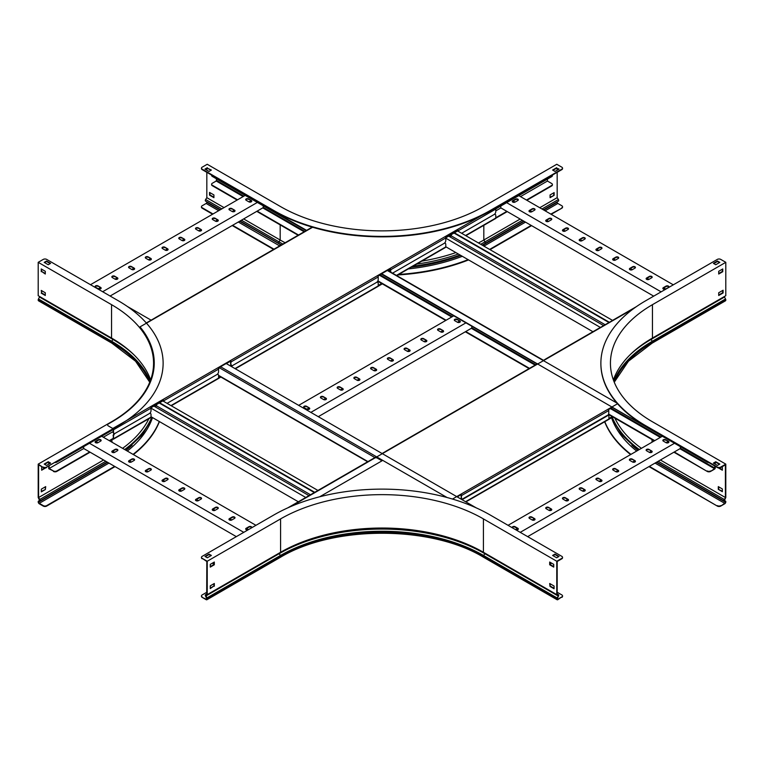 <?xml version="1.0" encoding="UTF-8"?>
<svg xmlns="http://www.w3.org/2000/svg" width="764" height="764" viewBox="0 0 764 764"><rect width="100%" height="100%" fill="white"/><g stroke="black" fill="none" stroke-linecap="round" stroke-linejoin="round"><path stroke-width="1.15" d="M715.257 462.487L715.257 464.168M715.257 466.317L715.257 467.874A1.05 0.611 -60 0 1 714.512 469.163L710.587 471.426A2.387 1.385 180 0 1 707.206 471.426L673.905 452.202M714.846 462.726L714.846 463.939M714.846 466.078L714.512 468.695L710.587 471.426M216.556 178.862L216.222 181.011L212.297 183.274A2.387 1.385 -0 0 0 211.599 184.248A2.387 1.385 -0 0 0 212.297 185.232L212.297 185.7A2.387 1.385 180 0 1 211.599 184.716A2.387 1.385 180 0 1 211.628 184.487M707.206 471.426L674.316 451.973M654.71 440.647L608.593 414.031M529.49 368.353L465.734 331.547M446.128 320.231L377.893 280.827M298.533 235.016L257.153 211.131M237.547 199.805L212.297 185.232M707.206 470.958A2.387 1.385 -0 0 0 710.587 470.958M654.299 440.885L608.44 414.413M529.08 368.592L465.333 331.786M445.727 320.46L377.702 281.19M298.122 235.245L256.752 211.361M237.146 200.044L212.297 185.7M211.609 175.071A2.387 1.385 -0 0 0 212.297 175.94L212.297 176.408A2.387 1.385 180 0 1 211.599 175.433A2.387 1.385 180 0 1 211.628 175.195M708.715 462.535A2.387 1.385 180 0 1 707.206 462.144L381.675 273.722M306.631 230.394L212.297 175.94M707.206 462.144L612.231 407.308M537.178 363.979L381.446 274.066M306.221 230.632L212.297 176.408M680.361 446.644L680.361 448.478L527.666 536.634M520.227 532.346L674.516 443.263M531.849 517.047A1.671 0.965 0 0 0 530.025 516.836A1.671 0.965 0 0 0 528.994 517.734A1.671 0.965 0 0 0 529.481 518.412L532.183 519.978A1.671 0.965 0 0 0 534.007 520.188A1.671 0.965 0 0 0 535.039 519.291A1.671 0.965 0 0 0 534.552 518.613L531.849 517.047L534.552 519.081A1.671 0.965 180 0 1 534.991 519.53M515.824 529.805A1.671 0.965 0 0 0 518.307 528.955A1.671 0.965 0 0 0 517.82 528.268L515.108 526.711A1.671 0.965 0 0 0 513.284 526.501A1.671 0.965 0 0 0 512.252 527.389A1.671 0.965 0 0 0 512.463 527.857M508.06 525.317L662.35 436.244M548.581 507.391A1.671 0.965 0 0 0 546.757 507.181A1.671 0.965 0 0 0 545.725 508.07A1.671 0.965 0 0 0 546.212 508.757L548.915 510.314A1.671 0.965 0 0 0 550.739 510.524A1.671 0.965 0 0 0 551.77 509.636A1.671 0.965 0 0 0 551.283 508.948L548.581 507.391L551.283 509.416A1.671 0.965 180 0 1 551.723 509.865M565.312 497.727A1.671 0.965 0 0 0 563.488 497.517A1.671 0.965 0 0 0 562.457 498.414A1.671 0.965 0 0 0 562.944 499.093L565.646 500.659A1.671 0.965 0 0 0 567.471 500.859A1.671 0.965 0 0 0 568.511 499.971A1.671 0.965 0 0 0 568.015 499.284L565.312 497.727L568.015 499.761A1.671 0.965 180 0 1 568.454 500.21M582.044 488.062A1.671 0.965 0 0 0 580.22 487.852A1.671 0.965 0 0 0 579.188 488.75A1.671 0.965 0 0 0 579.675 489.428L582.388 490.994A1.671 0.965 0 0 0 584.212 491.204A1.671 0.965 0 0 0 585.243 490.307A1.671 0.965 0 0 0 584.746 489.629L582.044 488.062L584.746 490.096A1.671 0.965 180 0 1 585.195 490.545M598.775 478.407A1.671 0.965 0 0 0 596.961 478.197A1.671 0.965 0 0 0 595.92 479.085A1.671 0.965 0 0 0 596.417 479.773L599.119 481.33A1.671 0.965 0 0 0 600.943 481.54A1.671 0.965 0 0 0 601.975 480.651A1.671 0.965 0 0 0 601.488 479.964L598.775 478.407L601.488 480.432A1.671 0.965 180 0 1 601.927 480.881M615.517 468.743A1.671 0.965 0 0 0 613.693 468.533A1.671 0.965 0 0 0 612.661 469.43A1.671 0.965 0 0 0 613.148 470.108L615.851 471.674A1.671 0.965 0 0 0 617.675 471.885A1.671 0.965 0 0 0 618.706 470.987A1.671 0.965 0 0 0 618.219 470.309L615.517 468.743L618.219 470.777A1.671 0.965 180 0 1 618.659 471.226M632.248 459.078A1.671 0.965 0 0 0 630.424 458.877A1.671 0.965 0 0 0 629.393 459.766A1.671 0.965 0 0 0 629.88 460.453L632.582 462.01A1.671 0.965 0 0 0 634.406 462.22A1.671 0.965 0 0 0 635.438 461.322A1.671 0.965 0 0 0 634.951 460.644L632.248 459.078L634.951 461.112A1.671 0.965 180 0 1 635.39 461.561M648.98 449.423A1.671 0.965 0 0 0 647.156 449.213A1.671 0.965 0 0 0 646.124 450.101A1.671 0.965 0 0 0 646.611 450.789L649.324 452.345A1.671 0.965 0 0 0 651.138 452.555A1.671 0.965 0 0 0 652.179 451.667A1.671 0.965 0 0 0 651.682 450.98L648.98 449.423L651.682 451.448A1.671 0.965 180 0 1 652.122 451.896M665.711 439.758A1.671 0.965 0 0 0 663.887 439.548A1.671 0.965 0 0 0 662.856 440.446A1.671 0.965 0 0 0 663.353 441.124L666.055 442.69A1.671 0.965 0 0 0 667.879 442.9A1.671 0.965 0 0 0 668.911 442.003A1.671 0.965 0 0 0 668.424 441.325L665.711 439.758L668.424 441.793A1.671 0.965 180 0 1 668.863 442.241M668.013 441.554L666.055 442.69M651.281 451.218L649.324 452.345M634.55 460.883L632.582 462.01M617.809 470.538L615.851 471.674M601.077 480.203L599.119 481.33M584.345 489.858L582.388 490.994M567.614 499.522L565.646 500.659M550.882 509.187L548.915 510.314M534.141 518.842L532.183 519.978M517.409 528.507L515.499 529.614M529.041 517.963A1.671 0.965 180 0 1 530.216 517.266A1.671 0.965 180 0 1 531.849 517.514M512.31 527.628A1.671 0.965 180 0 1 513.484 526.931A1.671 0.965 180 0 1 515.108 527.179L517.82 528.736A1.671 0.965 180 0 1 518.259 529.185M545.773 508.308A1.671 0.965 180 0 1 546.948 507.611A1.671 0.965 180 0 1 548.581 507.859M562.505 498.644A1.671 0.965 180 0 1 563.679 497.947A1.671 0.965 180 0 1 565.312 498.195M579.236 488.979A1.671 0.965 180 0 1 580.42 488.282A1.671 0.965 180 0 1 582.044 488.53M595.977 479.324A1.671 0.965 180 0 1 597.152 478.627A1.671 0.965 180 0 1 598.775 478.875M612.709 469.659A1.671 0.965 180 0 1 613.884 468.962A1.671 0.965 180 0 1 615.517 469.211M629.441 460.004A1.671 0.965 180 0 1 630.615 459.307A1.671 0.965 180 0 1 632.248 459.556M646.172 450.34A1.671 0.965 180 0 1 647.347 449.643A1.671 0.965 180 0 1 648.98 449.891M662.904 440.675A1.671 0.965 180 0 1 664.088 439.978A1.671 0.965 180 0 1 665.711 440.226M471.789 326.218L471.789 328.052L318.273 416.686M310.843 412.388L465.935 322.847M323.267 396.631A1.671 0.965 0 0 0 321.443 396.421A1.671 0.965 0 0 0 320.412 397.309A1.671 0.965 0 0 0 320.899 397.996L323.602 399.553A1.671 0.965 0 0 0 325.426 399.763A1.671 0.965 0 0 0 326.457 398.875A1.671 0.965 0 0 0 325.97 398.187L323.267 396.631L325.97 398.655A1.671 0.965 180 0 1 326.409 399.104M306.536 406.286A1.671 0.965 0 0 0 304.712 406.076A1.671 0.965 0 0 0 303.68 406.973A1.671 0.965 0 0 0 304.167 407.651L306.87 409.217A1.671 0.965 0 0 0 308.694 409.428A1.671 0.965 0 0 0 309.726 408.53A1.671 0.965 0 0 0 309.239 407.852L306.536 406.286L309.239 408.32A1.671 0.965 180 0 1 309.678 408.769M298.667 405.359L453.768 315.818M339.999 386.966A1.671 0.965 0 0 0 338.175 386.756A1.671 0.965 0 0 0 337.144 387.654A1.671 0.965 0 0 0 337.631 388.332L340.343 389.898A1.671 0.965 0 0 0 342.157 390.098A1.671 0.965 0 0 0 343.198 389.21A1.671 0.965 0 0 0 342.702 388.532L339.999 386.966L342.702 389A1.671 0.965 180 0 1 343.141 389.449M356.731 377.301A1.671 0.965 0 0 0 354.907 377.091A1.671 0.965 0 0 0 353.875 377.989A1.671 0.965 0 0 0 354.372 378.667L357.074 380.233A1.671 0.965 0 0 0 358.899 380.443A1.671 0.965 0 0 0 359.93 379.546A1.671 0.965 0 0 0 359.443 378.868L356.731 377.301L359.443 379.336A1.671 0.965 180 0 1 359.882 379.784M373.472 367.646A1.671 0.965 0 0 0 371.648 367.436A1.671 0.965 0 0 0 370.607 368.324A1.671 0.965 0 0 0 371.103 369.012L373.806 370.569A1.671 0.965 0 0 0 375.63 370.779A1.671 0.965 0 0 0 376.662 369.891A1.671 0.965 0 0 0 376.174 369.203L373.472 367.646L376.174 369.671A1.671 0.965 180 0 1 376.614 370.12M390.203 357.982A1.671 0.965 0 0 0 388.379 357.772A1.671 0.965 0 0 0 387.348 358.669A1.671 0.965 0 0 0 387.835 359.347L390.538 360.914A1.671 0.965 0 0 0 392.362 361.124A1.671 0.965 0 0 0 393.393 360.226A1.671 0.965 0 0 0 392.906 359.548L390.203 357.982L392.906 360.016A1.671 0.965 180 0 1 393.345 360.465M406.935 348.317A1.671 0.965 0 0 0 405.111 348.117A1.671 0.965 0 0 0 404.08 349.005A1.671 0.965 0 0 0 404.567 349.692L407.269 351.249A1.671 0.965 0 0 0 409.093 351.459A1.671 0.965 0 0 0 410.125 350.571A1.671 0.965 0 0 0 409.638 349.883L406.935 348.317L409.638 350.351A1.671 0.965 180 0 1 410.077 350.8M423.667 338.662A1.671 0.965 0 0 0 421.843 338.452A1.671 0.965 0 0 0 420.811 339.34A1.671 0.965 0 0 0 421.298 340.028L424.01 341.584A1.671 0.965 0 0 0 425.834 341.794A1.671 0.965 0 0 0 426.866 340.906A1.671 0.965 0 0 0 426.369 340.219L423.667 338.662L426.369 340.687A1.671 0.965 180 0 1 426.809 341.136M440.398 328.998A1.671 0.965 0 0 0 438.574 328.787A1.671 0.965 0 0 0 437.543 329.685A1.671 0.965 0 0 0 438.039 330.363L440.742 331.929A1.671 0.965 0 0 0 442.566 332.139A1.671 0.965 0 0 0 443.597 331.242A1.671 0.965 0 0 0 443.11 330.564L440.398 328.998L443.11 331.032A1.671 0.965 180 0 1 443.55 331.481M457.139 319.342A1.671 0.965 0 0 0 455.315 319.132A1.671 0.965 0 0 0 454.284 320.021A1.671 0.965 0 0 0 454.771 320.708L457.474 322.265A1.671 0.965 0 0 0 459.298 322.475A1.671 0.965 0 0 0 460.329 321.587A1.671 0.965 0 0 0 459.842 320.899L457.139 319.342L459.842 321.367A1.671 0.965 180 0 1 460.281 321.816M459.431 321.138L457.474 322.265M442.7 330.793L440.742 331.929M425.968 340.457L424.01 341.584M409.237 350.122L407.269 351.249M392.495 359.777L390.538 360.914M375.764 369.442L373.806 370.569M359.032 379.097L357.074 380.233M342.301 388.761L340.343 389.898M325.569 398.426L323.602 399.553M308.828 408.081L306.87 409.217M320.46 397.547A1.671 0.965 180 0 1 321.634 396.85A1.671 0.965 180 0 1 323.267 397.099M303.728 407.202A1.671 0.965 180 0 1 304.903 406.505A1.671 0.965 180 0 1 306.536 406.754M337.191 387.883A1.671 0.965 180 0 1 338.366 387.186A1.671 0.965 180 0 1 339.999 387.434M353.923 378.218A1.671 0.965 180 0 1 355.107 377.521A1.671 0.965 180 0 1 356.731 377.769M370.664 368.563A1.671 0.965 180 0 1 371.839 367.866A1.671 0.965 180 0 1 373.472 368.114M387.396 358.899A1.671 0.965 180 0 1 388.57 358.201A1.671 0.965 180 0 1 390.203 358.45M404.127 349.243A1.671 0.965 180 0 1 405.302 348.546A1.671 0.965 180 0 1 406.935 348.795M420.859 339.579A1.671 0.965 180 0 1 422.043 338.882A1.671 0.965 180 0 1 423.667 339.13M437.6 329.914A1.671 0.965 180 0 1 438.775 329.217A1.671 0.965 180 0 1 440.398 329.465M454.332 320.259A1.671 0.965 180 0 1 455.506 319.562A1.671 0.965 180 0 1 457.139 319.81M550.08 563.631L551.264 562.944M550.08 564.099L551.665 563.183M127.273 306.412L151.119 320.173M226.173 363.502L476.144 507.821M263.208 205.802L263.208 207.636L110.102 296.031M102.662 291.733L257.363 202.422M114.686 276.205A1.671 0.965 0 0 0 112.862 275.995A1.671 0.965 0 0 0 111.83 276.893A1.671 0.965 0 0 0 112.318 277.571L115.03 279.137A1.671 0.965 0 0 0 116.854 279.347A1.671 0.965 0 0 0 117.885 278.449A1.671 0.965 0 0 0 117.389 277.771L114.686 276.205L117.389 278.239A1.671 0.965 180 0 1 117.828 278.688M97.954 285.87A1.671 0.965 0 0 0 96.13 285.66A1.671 0.965 0 0 0 95.099 286.548A1.671 0.965 0 0 0 95.586 287.235L98.289 288.792A1.671 0.965 0 0 0 100.113 289.002A1.671 0.965 0 0 0 101.144 288.114A1.671 0.965 0 0 0 100.657 287.426L97.954 285.87L100.657 287.894A1.671 0.965 180 0 1 101.096 288.343M90.496 284.705L245.187 195.393M131.418 266.541A1.671 0.965 0 0 0 129.593 266.33A1.671 0.965 0 0 0 128.562 267.228A1.671 0.965 0 0 0 129.059 267.906L131.761 269.472A1.671 0.965 0 0 0 133.585 269.682A1.671 0.965 0 0 0 134.617 268.785A1.671 0.965 0 0 0 134.13 268.107L131.418 266.541L134.13 268.575A1.671 0.965 180 0 1 134.569 269.023M148.159 256.885A1.671 0.965 0 0 0 146.335 256.675A1.671 0.965 0 0 0 145.303 257.563A1.671 0.965 0 0 0 145.79 258.251L148.493 259.808A1.671 0.965 0 0 0 150.317 260.018A1.671 0.965 0 0 0 151.348 259.13A1.671 0.965 0 0 0 150.861 258.442L148.159 256.885L150.861 258.91A1.671 0.965 180 0 1 151.301 259.359M164.89 247.221A1.671 0.965 0 0 0 163.066 247.011A1.671 0.965 0 0 0 162.035 247.908A1.671 0.965 0 0 0 162.522 248.587L165.225 250.153A1.671 0.965 0 0 0 167.049 250.363A1.671 0.965 0 0 0 168.08 249.465A1.671 0.965 0 0 0 167.593 248.787L164.89 247.221L167.593 249.255A1.671 0.965 180 0 1 168.032 249.704M181.622 237.566A1.671 0.965 0 0 0 179.798 237.356A1.671 0.965 0 0 0 178.766 238.244A1.671 0.965 0 0 0 179.253 238.931L181.956 240.488A1.671 0.965 0 0 0 183.78 240.698A1.671 0.965 0 0 0 184.821 239.81A1.671 0.965 0 0 0 184.325 239.122L181.622 237.566L184.325 239.59A1.671 0.965 180 0 1 184.764 240.039M198.353 227.901A1.671 0.965 0 0 0 196.529 227.691A1.671 0.965 0 0 0 195.498 228.579A1.671 0.965 0 0 0 195.985 229.267L198.697 230.823A1.671 0.965 0 0 0 200.521 231.034A1.671 0.965 0 0 0 201.553 230.145A1.671 0.965 0 0 0 201.056 229.458L198.353 227.901L201.056 229.926A1.671 0.965 180 0 1 201.505 230.375M215.085 218.237A1.671 0.965 0 0 0 213.271 218.026A1.671 0.965 0 0 0 212.23 218.924A1.671 0.965 0 0 0 212.726 219.602L215.429 221.168A1.671 0.965 0 0 0 217.253 221.379A1.671 0.965 0 0 0 218.284 220.481A1.671 0.965 0 0 0 217.797 219.803L215.085 218.237L217.797 220.271A1.671 0.965 180 0 1 218.237 220.72M231.826 208.582A1.671 0.965 0 0 0 230.002 208.371A1.671 0.965 0 0 0 228.971 209.26A1.671 0.965 0 0 0 229.458 209.947L232.16 211.504A1.671 0.965 0 0 0 233.985 211.714A1.671 0.965 0 0 0 235.016 210.826A1.671 0.965 0 0 0 234.529 210.138L231.826 208.582L234.529 210.606A1.671 0.965 180 0 1 234.968 211.055M248.558 198.917A1.671 0.965 0 0 0 246.734 198.707A1.671 0.965 0 0 0 245.702 199.605A1.671 0.965 0 0 0 246.189 200.283L248.892 201.849A1.671 0.965 0 0 0 250.716 202.049A1.671 0.965 0 0 0 251.748 201.161A1.671 0.965 0 0 0 251.261 200.474L248.558 198.917L251.261 200.951A1.671 0.965 180 0 1 251.7 201.4M250.859 200.712L248.892 201.849M234.118 210.377L232.16 211.504M217.387 220.032L215.429 221.168M200.655 229.697L198.697 230.823M183.923 239.361L181.956 240.488M167.192 249.016L165.225 250.153M150.451 258.681L148.493 259.808M133.719 268.336L131.761 269.472M116.987 278L115.03 279.137M100.256 287.665L98.289 288.792M111.878 277.122A1.671 0.965 180 0 1 113.062 276.425A1.671 0.965 180 0 1 114.686 276.673M95.147 286.786A1.671 0.965 180 0 1 96.321 286.089A1.671 0.965 180 0 1 97.954 286.338M128.619 267.457A1.671 0.965 180 0 1 129.794 266.76A1.671 0.965 180 0 1 131.418 267.008M145.351 257.802A1.671 0.965 180 0 1 146.526 257.105A1.671 0.965 180 0 1 148.159 257.353M162.083 248.138A1.671 0.965 180 0 1 163.257 247.441A1.671 0.965 180 0 1 164.89 247.689M178.814 238.483A1.671 0.965 180 0 1 179.989 237.785A1.671 0.965 180 0 1 181.622 238.034M195.546 228.818A1.671 0.965 180 0 1 196.73 228.121A1.671 0.965 180 0 1 198.353 228.369M212.287 219.153A1.671 0.965 180 0 1 213.462 218.456A1.671 0.965 180 0 1 215.085 218.705M229.019 209.498A1.671 0.965 180 0 1 230.193 208.801A1.671 0.965 180 0 1 231.826 209.049M245.75 199.834A1.671 0.965 180 0 1 246.925 199.137A1.671 0.965 180 0 1 248.558 199.385M547.444 179.101L547.444 181.049L551.704 183.513A2.387 1.385 -0 0 1 552.401 184.487A2.387 1.385 -0 0 1 551.704 185.461L526.453 200.044M506.847 211.361L495.788 217.74M495.788 210.874L500.897 207.923M520.504 196.606L547.444 181.049M552.372 184.716A2.387 1.385 180 0 1 552.401 184.955A2.387 1.385 180 0 1 551.704 185.929L526.854 200.273M507.248 211.599L495.769 218.218M388.666 269.893A2.387 1.385 -0 0 0 390.041 269.501L390.041 269.969A2.387 1.385 180 0 1 387.883 270.351M552.372 175.433A2.387 1.385 180 0 1 552.401 175.663A2.387 1.385 180 0 1 551.704 176.637L495.664 208.524M458.152 230.184L445.651 237.403M551.704 176.169A2.387 1.385 -0 0 0 552.401 175.195A2.387 1.385 -0 0 0 552.391 175.071M551.704 176.637L495.779 208.925M457.875 230.814L445.765 237.805M500.792 206.032L500.792 207.865L653.697 296.146M506.637 202.661L661.127 291.848M534.552 210.186A1.671 0.965 -0 0 0 535.039 209.498A1.671 0.965 -0 0 0 534.007 208.61A1.671 0.965 -0 0 0 532.183 208.82L529.481 210.377A1.671 0.965 -0 0 0 528.994 211.065A1.671 0.965 -0 0 0 530.025 211.953A1.671 0.965 -0 0 0 531.849 211.743L534.552 210.186M517.82 200.521A1.671 0.965 -0 0 0 518.307 199.834A1.671 0.965 -0 0 0 517.276 198.946A1.671 0.965 -0 0 0 515.452 199.156L512.749 200.712A1.671 0.965 -0 0 0 512.252 201.4A1.671 0.965 -0 0 0 513.284 202.288A1.671 0.965 -0 0 0 515.108 202.078L517.82 200.521M518.813 195.632L673.304 284.829M551.283 219.841A1.671 0.965 -0 0 0 551.77 219.163A1.671 0.965 -0 0 0 550.739 218.265A1.671 0.965 -0 0 0 548.915 218.475L546.212 220.042A1.671 0.965 -0 0 0 545.725 220.72A1.671 0.965 -0 0 0 546.757 221.617A1.671 0.965 -0 0 0 548.581 221.407L551.283 219.841M568.015 229.506A1.671 0.965 -0 0 0 568.511 228.818A1.671 0.965 -0 0 0 567.471 227.93A1.671 0.965 -0 0 0 565.646 228.14L562.944 229.697A1.671 0.965 -0 0 0 562.457 230.384A1.671 0.965 -0 0 0 563.488 231.272A1.671 0.965 -0 0 0 565.312 231.062L568.015 229.506M584.746 239.161A1.671 0.965 -0 0 0 585.243 238.483A1.671 0.965 -0 0 0 584.212 237.594A1.671 0.965 -0 0 0 582.388 237.795L579.675 239.361A1.671 0.965 -0 0 0 579.188 240.039A1.671 0.965 -0 0 0 580.22 240.937A1.671 0.965 -0 0 0 582.044 240.727L584.746 239.161M601.488 248.825A1.671 0.965 -0 0 0 601.975 248.147A1.671 0.965 -0 0 0 600.943 247.249A1.671 0.965 -0 0 0 599.119 247.46L596.417 249.026A1.671 0.965 -0 0 0 595.92 249.704A1.671 0.965 -0 0 0 596.961 250.602A1.671 0.965 -0 0 0 598.775 250.391L601.488 248.825M618.219 258.49A1.671 0.965 -0 0 0 618.706 257.802A1.671 0.965 -0 0 0 617.675 256.914A1.671 0.965 -0 0 0 615.851 257.124L613.148 258.681A1.671 0.965 -0 0 0 612.661 259.368A1.671 0.965 -0 0 0 613.693 260.257A1.671 0.965 -0 0 0 615.517 260.046L618.219 258.49M634.951 268.145A1.671 0.965 -0 0 0 635.438 267.467A1.671 0.965 -0 0 0 634.406 266.569A1.671 0.965 -0 0 0 632.582 266.779L629.88 268.345A1.671 0.965 -0 0 0 629.393 269.023A1.671 0.965 -0 0 0 630.424 269.921A1.671 0.965 -0 0 0 632.248 269.711L634.951 268.145M651.682 277.809A1.671 0.965 -0 0 0 652.179 277.122A1.671 0.965 -0 0 0 651.138 276.234A1.671 0.965 -0 0 0 649.324 276.444L646.611 278A1.671 0.965 -0 0 0 646.124 278.688A1.671 0.965 -0 0 0 647.156 279.576A1.671 0.965 -0 0 0 648.98 279.376L651.682 277.809M668.424 287.474A1.671 0.965 -0 0 0 668.911 286.786A1.671 0.965 -0 0 0 667.879 285.898A1.671 0.965 -0 0 0 666.055 286.108L663.353 287.665A1.671 0.965 -0 0 0 662.856 288.353A1.671 0.965 -0 0 0 663.887 289.241A1.671 0.965 -0 0 0 665.711 289.031L668.424 287.474M665.711 289.031L663.754 287.904M648.98 279.376L647.022 278.239M632.248 269.711L630.29 268.575M615.517 260.046L613.549 258.92M598.775 250.391L596.818 249.255M582.044 240.727L580.086 239.59M565.312 231.062L563.354 229.935M548.581 221.407L546.623 220.271M531.849 211.743L529.882 210.616M515.108 202.078L513.15 200.951M529.041 211.294A1.671 0.965 180 0 1 529.481 210.845L532.183 209.288A1.671 0.965 180 0 1 533.816 209.04A1.671 0.965 180 0 1 534.991 209.737M512.31 201.629A1.671 0.965 180 0 1 512.749 201.18L515.452 199.624A1.671 0.965 180 0 1 517.075 199.375A1.671 0.965 180 0 1 518.259 200.072M545.773 220.958A1.671 0.965 180 0 1 546.212 220.51L548.915 218.943A1.671 0.965 180 0 1 550.548 218.695A1.671 0.965 180 0 1 551.723 219.392M562.505 230.613A1.671 0.965 180 0 1 562.944 230.165L565.646 228.608A1.671 0.965 180 0 1 567.28 228.36A1.671 0.965 180 0 1 568.454 229.057M579.236 240.278A1.671 0.965 180 0 1 579.675 239.829L582.388 238.263A1.671 0.965 180 0 1 584.011 238.024A1.671 0.965 180 0 1 585.195 238.712M595.977 249.943A1.671 0.965 180 0 1 596.417 249.494L599.119 247.928A1.671 0.965 180 0 1 600.752 247.679A1.671 0.965 180 0 1 601.927 248.376M612.709 259.598A1.671 0.965 180 0 1 613.148 259.149L615.851 257.592A1.671 0.965 180 0 1 617.484 257.344A1.671 0.965 180 0 1 618.659 258.041M629.441 269.262A1.671 0.965 180 0 1 629.88 268.813L632.582 267.247A1.671 0.965 180 0 1 634.216 266.999A1.671 0.965 180 0 1 635.39 267.696M646.172 278.927A1.671 0.965 180 0 1 646.611 278.478L649.324 276.912A1.671 0.965 180 0 1 650.947 276.663A1.671 0.965 180 0 1 652.122 277.361M662.904 288.582A1.671 0.965 180 0 1 663.353 288.133L666.055 286.576A1.671 0.965 180 0 1 667.679 286.328A1.671 0.965 180 0 1 668.863 287.025M449.843 236.811L451.371 235.933L451.371 234.567M454.007 233.049L608.984 322.523M454.408 232.81L609.385 322.284M457.626 230.957L612.604 320.431M445.775 246.753L592.94 331.719M445.775 238.167L600.38 327.431M448.669 236.124L603.646 325.607M605.164 324.729L451.371 235.933M287.856 507.821L373.959 458.123A2.387 1.385 0 0 1 377.34 458.123L382 460.816L319.705 496.772M213.92 563.631L212.736 562.944M213.92 564.099L212.335 563.183M83.639 446.644L83.639 448.478L236.334 536.634M95.987 441.554L97.945 442.69L100.647 441.124A1.671 0.965 0 0 0 101.144 440.446A1.671 0.965 0 0 0 100.113 439.548A1.671 0.965 0 0 0 98.289 439.758L95.576 441.325A1.671 0.965 0 0 0 95.089 442.003A1.671 0.965 0 0 0 96.121 442.9A1.671 0.965 0 0 0 97.945 442.69M112.719 451.218L114.676 452.345L117.389 450.789A1.671 0.965 0 0 0 117.876 450.101A1.671 0.965 0 0 0 116.844 449.213A1.671 0.965 0 0 0 115.02 449.423L112.318 450.98A1.671 0.965 0 0 0 111.821 451.667A1.671 0.965 0 0 0 112.862 452.555A1.671 0.965 0 0 0 114.676 452.345M129.45 460.883L131.418 462.01L134.12 460.453A1.671 0.965 0 0 0 134.607 459.766A1.671 0.965 0 0 0 133.576 458.877A1.671 0.965 0 0 0 131.752 459.078L129.049 460.644A1.671 0.965 0 0 0 128.562 461.322A1.671 0.965 0 0 0 129.593 462.22A1.671 0.965 0 0 0 131.418 462.01M146.191 470.538L148.149 471.674L150.852 470.108A1.671 0.965 0 0 0 151.339 469.43A1.671 0.965 0 0 0 150.307 468.533A1.671 0.965 0 0 0 148.483 468.743L145.781 470.309A1.671 0.965 0 0 0 145.294 470.987A1.671 0.965 0 0 0 146.325 471.885A1.671 0.965 0 0 0 148.149 471.674M162.923 480.203L164.881 481.33L167.583 479.773A1.671 0.965 0 0 0 168.08 479.085A1.671 0.965 0 0 0 167.039 478.197A1.671 0.965 0 0 0 165.225 478.407L162.512 479.964A1.671 0.965 0 0 0 162.025 480.651A1.671 0.965 0 0 0 163.057 481.54A1.671 0.965 0 0 0 164.881 481.33M179.655 489.858L181.612 490.994L184.325 489.428A1.671 0.965 0 0 0 184.812 488.75A1.671 0.965 0 0 0 183.78 487.852A1.671 0.965 0 0 0 181.956 488.062L179.253 489.629A1.671 0.965 0 0 0 178.757 490.307A1.671 0.965 0 0 0 179.788 491.204A1.671 0.965 0 0 0 181.612 490.994M196.386 499.522L198.353 500.659L201.056 499.093A1.671 0.965 0 0 0 201.543 498.414A1.671 0.965 0 0 0 200.512 497.517A1.671 0.965 0 0 0 198.688 497.727L195.985 499.284A1.671 0.965 0 0 0 195.488 499.971A1.671 0.965 0 0 0 196.529 500.859A1.671 0.965 0 0 0 198.353 500.659M213.118 509.187L215.085 510.314L217.788 508.757A1.671 0.965 0 0 0 218.275 508.07A1.671 0.965 0 0 0 217.243 507.181A1.671 0.965 0 0 0 215.419 507.391L212.717 508.948A1.671 0.965 0 0 0 212.23 509.636A1.671 0.965 0 0 0 213.261 510.524A1.671 0.965 0 0 0 215.085 510.314M229.859 518.842L231.817 519.978L234.519 518.412A1.671 0.965 0 0 0 235.006 517.734A1.671 0.965 0 0 0 233.975 516.836A1.671 0.965 0 0 0 232.151 517.047L229.448 518.613A1.671 0.965 0 0 0 228.961 519.291A1.671 0.965 0 0 0 229.993 520.188A1.671 0.965 0 0 0 231.817 519.978M246.591 528.507L248.501 529.614M255.94 525.317L101.65 436.244M251.537 527.857A1.671 0.965 0 0 0 251.748 527.389A1.671 0.965 0 0 0 250.716 526.501A1.671 0.965 0 0 0 248.892 526.711L246.18 528.268A1.671 0.965 0 0 0 245.693 528.955A1.671 0.965 0 0 0 248.176 529.805M243.773 532.346L89.483 443.263M229.009 519.53A1.671 0.965 180 0 1 229.448 519.081L232.151 517.514A1.671 0.965 180 0 1 233.784 517.266A1.671 0.965 180 0 1 234.959 517.963M245.741 529.185A1.671 0.965 180 0 1 246.18 528.736L248.892 527.179A1.671 0.965 180 0 1 250.516 526.931A1.671 0.965 180 0 1 251.69 527.628M212.277 509.865A1.671 0.965 180 0 1 212.717 509.416L215.419 507.859A1.671 0.965 180 0 1 217.052 507.611A1.671 0.965 180 0 1 218.227 508.308M195.546 500.21A1.671 0.965 180 0 1 195.985 499.761L198.688 498.195A1.671 0.965 180 0 1 200.321 497.947A1.671 0.965 180 0 1 201.495 498.644M178.805 490.545A1.671 0.965 180 0 1 179.253 490.096L181.956 488.53A1.671 0.965 180 0 1 183.58 488.282A1.671 0.965 180 0 1 184.764 488.979M162.073 480.881A1.671 0.965 180 0 1 162.512 480.432L165.225 478.875A1.671 0.965 180 0 1 166.848 478.627A1.671 0.965 180 0 1 168.023 479.324M145.341 471.226A1.671 0.965 180 0 1 145.781 470.777L148.483 469.211A1.671 0.965 180 0 1 150.116 468.962A1.671 0.965 180 0 1 151.291 469.659M128.61 461.561A1.671 0.965 180 0 1 129.049 461.112L131.752 459.556A1.671 0.965 180 0 1 133.385 459.307A1.671 0.965 180 0 1 134.559 460.004M111.878 451.896A1.671 0.965 180 0 1 112.318 451.448L115.02 449.891A1.671 0.965 180 0 1 116.653 449.643A1.671 0.965 180 0 1 117.828 450.34M95.137 442.241A1.671 0.965 180 0 1 95.576 441.793L98.289 440.226A1.671 0.965 180 0 1 99.912 439.978A1.671 0.965 180 0 1 101.096 440.675M48.743 466.317L48.743 468.733L53.413 470.958A2.387 1.385 -0 0 0 56.794 470.958L56.794 471.426A2.387 1.385 180 0 1 53.413 471.426M53.413 470.958L49.154 468.504L83.734 448.535M49.154 466.078L49.154 468.504M48.743 462.487L48.743 464.168M49.154 462.726L49.154 463.939M113.11 438.44L109.29 440.647M89.684 451.973L56.794 470.958M218.58 377.54A2.387 1.385 -0 0 0 219.153 376.652A2.387 1.385 -0 0 0 218.58 375.764M103.341 437.218L113.11 431.574M113.454 438.717L109.701 440.885M90.095 452.202L56.794 471.426M219.115 376.891A2.387 1.385 180 0 1 219.153 377.12A2.387 1.385 180 0 1 218.58 378.008M163.315 400.174L150.804 407.393M150.623 379.918A143.422 82.808 0 0 0 111.554 338.06L38.2 295.706L38.2 262.319L43.271 259.397A2.387 1.385 0 0 1 46.652 259.397L118.315 300.768A152.981 88.328 180 0 1 163.124 363.225A152.981 88.328 180 0 1 118.315 425.682L46.652 467.062L113.301 429.043L56.794 462.144A2.387 1.385 180 0 1 55.285 462.535M218.447 368.343A2.387 1.385 -0 0 0 219.125 367.579M163.124 400.747L150.966 407.766M113.11 429.626L56.794 462.144M219.144 367.771A2.387 1.385 180 0 1 219.153 367.828A2.387 1.385 180 0 1 218.533 368.764M155.063 406.773L156.582 405.894L310.499 494.757M156.582 404.528L156.582 405.894M308.981 495.635L153.879 406.085M305.772 497.488L151.024 408.148M298.332 501.776L151.024 416.733M317.939 490.459L162.837 400.909M314.73 492.312L159.628 402.771M314.319 492.551L159.227 403M543.194 360.503L545.821 358.984A1.05 0.611 -120 0 0 545.63 359.032L600.685 327.25A1.05 0.611 60 0 1 600.876 327.202L613.377 319.982A1.05 0.611 -120 0 0 613.053 320.164M537.589 363.74L533.31 366.204A1.05 0.611 60 0 0 533.129 366.262L386.001 451.199A1.05 0.611 -120 0 0 385.868 451.333M382.086 453.52L386.192 451.152A1.05 0.611 -120 0 0 386.001 451.199M376.471 456.757L374.551 457.865M457.13 496.848L461.236 494.48L457.302 496.953M461.953 498.959A2.387 1.385 -60 0 1 461.733 498.873A2.387 1.385 -60 0 1 461.236 497.775L461.647 495.473A1.05 0.611 -120 0 0 461.236 494.48M612.632 407.069L608.364 409.533A1.05 0.611 60 0 1 608.765 410.535L608.765 413.076A2.387 1.385 120 0 1 607.074 415.998L463.337 498.987A2.387 1.385 120 0 1 462.144 499.102L461.733 498.873M608.469 409.676L612.403 407.403M461.236 497.775L461.055 494.786M461.647 498.013A2.387 1.385 120 0 0 462.144 499.102A2.387 1.385 -60 0 0 461.828 499.56M612.881 416.972L608.841 419.302M462.239 499.799A2.387 1.385 120 0 1 463.49 498.434L607.227 415.444A2.387 1.385 120 0 1 608.421 415.329A2.387 1.385 120 0 1 608.918 416.418L608.918 418.958A1.05 0.611 60 0 1 608.516 419.484M612.738 416.418L608.918 418.624M465.839 235.704L495.569 218.533A1.05 0.611 60 0 0 495.788 218.055L495.788 215.515A2.387 1.385 120 0 0 495.292 214.426A2.387 1.385 120 0 0 494.098 214.541L461.647 233.278L494.098 214.541A2.387 1.385 120 0 0 495.788 211.618L495.788 209.078A1.05 0.611 60 0 0 495.33 208.018M481.291 215.725L112.776 428.489L108.316 425.911A2.387 1.385 -0 0 1 107.609 424.937A2.387 1.385 -0 0 1 108.316 423.963L111.983 421.843A144.281 83.305 -0 0 0 154.242 362.938A144.281 83.305 -0 0 0 140.022 326.877L312.6 227.252M113.11 429.549L113.521 432.319L113.521 429.779A1.05 0.611 -120 0 0 113.053 428.719M163.534 401.31L163.534 400.899A1.05 0.611 -120 0 0 163.124 399.906L150.623 407.126A1.05 0.611 60 0 1 151.024 408.129L151.024 410.66A2.387 1.385 120 0 1 149.333 413.591L115.211 433.293L149.333 413.591A2.387 1.385 120 0 1 150.527 413.467A2.387 1.385 120 0 1 151.024 414.565L151.024 417.106A1.05 0.611 60 0 1 150.623 417.631M231.406 365.383A2.387 1.385 -60 0 1 231.186 365.297A2.387 1.385 -60 0 1 230.69 364.199L231.091 361.897A1.05 0.611 -120 0 0 230.69 360.894L218.179 368.124A1.05 0.611 60 0 1 218.58 369.117L218.58 371.657A2.387 1.385 120 0 1 216.9 374.58L167.068 403.354L216.9 374.58A2.387 1.385 120 0 1 218.093 374.465A2.387 1.385 120 0 1 218.58 375.563L218.58 378.094A1.05 0.611 60 0 1 218.179 378.629M390.719 272.118L390.719 269.74A1.05 0.611 -120 0 0 390.318 268.737L377.808 275.957A1.05 0.611 60 0 1 378.218 276.96L378.218 279.5A2.387 1.385 120 0 1 376.528 282.422L232.781 365.412L376.528 282.422A2.387 1.385 120 0 1 377.722 282.308A2.387 1.385 120 0 1 378.218 283.396L378.218 285.937A1.05 0.611 60 0 1 377.808 286.471M458.285 231.339L458.285 230.728A1.05 0.611 -120 0 0 457.875 229.735L445.364 236.955A1.05 0.611 60 0 1 445.775 237.957L445.775 240.488A2.387 1.385 120 0 1 444.085 243.42L392.553 273.168L444.085 243.42A2.387 1.385 120 0 1 445.278 243.296A2.387 1.385 120 0 1 445.775 244.394L445.775 246.934A1.05 0.611 60 0 1 445.364 247.46M218.991 367.856L220.739 366.844M226.345 363.607L230.499 361.21L230.69 364.199M377.913 276.1L381.857 273.827M387.463 270.59L390.299 269.358M445.479 237.098L457.856 230.356M231.091 364.438A2.387 1.385 120 0 0 231.587 365.526A2.387 1.385 120 0 0 232.781 365.412A2.387 1.385 120 0 0 231.607 366.644M390.318 271.879L390.318 269.501M113.521 432.319A2.387 1.385 120 0 0 114.017 433.408A2.387 1.385 120 0 0 115.211 433.293A2.387 1.385 120 0 0 113.521 436.215L113.521 438.756A1.05 0.611 -120 0 1 113.301 439.243L150.804 417.583M457.875 231.1L457.875 230.499M113.826 433.264A2.387 1.385 -60 0 1 113.607 433.178A2.387 1.385 -60 0 1 113.11 432.08M312.18 227.128L302.764 232.628A1.05 0.611 60 0 0 302.573 232.676L155.455 317.623A1.05 0.611 -120 0 0 155.312 317.757M146.306 322.962L155.636 317.566A1.05 0.611 -120 0 0 155.455 317.623M113.521 436.215L113.11 438.526M112.709 439.147L112.776 439.185A1.05 0.611 -120 0 0 113.301 439.243M446.186 246.992L445.689 247.278M382.325 283.864L378.132 286.28M220.901 377.053L218.504 378.438M151.606 417.068L150.947 417.45M382.181 283.31L378.218 285.602M220.357 376.738L218.58 377.76M231.196 366.405A2.387 1.385 -60 0 1 231.807 365.622M113.11 435.986A2.387 1.385 -60 0 1 114.237 433.503M720.729 467.062L720.729 467.53A2.387 1.385 180 0 1 717.348 467.53L717.348 467.062A2.387 1.385 -0 0 0 720.729 467.062L725.8 464.13L725.8 497.517L724.425 500.468L725.533 501.108A1.289 0.745 -60 0 1 725.8 501.7L725.8 501.919A1.528 0.879 -60 0 1 724.721 503.791L720.729 506.093A2.387 1.385 180 0 1 717.348 506.093L648.961 466.613M717.348 506.093L649.362 466.374M725.533 497.927L724.196 499.379A1.289 0.745 120 0 0 724.138 500.964L725.399 502.149A0.955 0.554 -60 0 1 724.721 503.323L720.729 506.093M720.729 467.53L725.399 464.837L725.399 497.526L660.402 460.004M717.348 467.53L645.685 426.15A152.981 88.328 180 0 1 600.876 363.693A152.981 88.328 180 0 1 600.876 363.463M717.348 467.062L645.685 425.682A152.981 88.328 180 0 1 600.876 363.225A152.981 88.328 180 0 1 645.685 300.768L717.348 259.397A2.387 1.385 -0 0 1 720.729 259.397L725.8 262.319L652.446 304.674A143.422 82.808 -0 0 0 610.436 363.225A143.422 82.808 -0 0 0 652.446 421.776L725.8 464.13M652.446 304.674L652.446 338.06L725.8 295.706L725.8 262.319M724.282 296.585L725.533 298.991A1.289 0.745 60 0 1 725.8 299.889L725.8 300.109A1.528 0.879 60 0 1 725.485 300.806L652.122 343.16L628.428 361.238L614.256 382.22M630.596 454.57A152.981 88.328 180 0 1 604.658 421.776M630.94 454.37A152.981 88.328 180 0 1 604.801 421.69M722.687 290.463L722.687 292.727L718.704 295.028M722.352 269.195L722.352 271.459L718.704 273.56M641.416 448.325A143.995 83.133 180 0 1 614.867 418.118M717.348 505.625A2.387 1.385 -0 0 0 720.729 505.625M725.533 501.108L725.246 501.604L656.801 462.086M722.352 491.691L722.352 488.96L718.294 486.611L718.294 489.342L722.352 491.691M718.313 467.864L722.352 470.223L722.352 467.482L721.579 467.033M713.796 463.328L715.763 462.201L719.411 464.302M713.796 263.59L717.453 261.479L719.411 262.615M723.097 290.234L718.704 292.765L718.704 295.496L723.097 292.965L723.097 290.234M718.704 271.296L718.704 274.028L722.754 271.688L722.754 268.957L718.704 271.296M719.812 262.377L717.453 261.011L713.395 263.351L715.763 264.726L719.812 262.377M719.812 464.073L715.763 461.733L713.395 463.099L717.453 465.438L719.812 464.073M652.446 338.06A143.422 82.808 -0 0 0 613.377 379.918M722.352 491.223L718.294 489.342M718.704 486.849L718.704 489.113M719.191 467.931L722.352 469.755M39.718 296.585L38.467 298.991A1.289 0.745 120 0 0 38.2 299.889L38.2 300.109A1.528 0.879 120 0 0 38.515 300.806L111.878 343.16A1.528 0.879 120 0 1 111.554 342.463A143.422 82.808 180 0 1 149.782 382.115M46.652 467.53A2.387 1.385 180 0 1 43.271 467.53L38.601 464.837L38.601 497.526L103.598 460.004M43.271 467.53L38.2 464.13L111.554 421.776A143.422 82.808 0 0 0 153.564 363.225A143.422 82.808 0 0 0 111.554 304.674L111.554 338.06M115.039 466.613L46.652 506.093A2.387 1.385 180 0 1 43.271 506.093L39.279 503.791A1.528 0.879 -120 0 1 38.2 501.919L38.2 501.7A1.289 0.745 -120 0 1 38.467 501.108L39.575 500.468L38.2 497.517L38.2 464.13M38.725 497.717L39.804 499.379A1.289 0.745 60 0 1 39.862 500.964L38.601 502.149A0.955 0.554 -120 0 0 39.279 503.323L43.271 505.625A2.387 1.385 0 0 0 46.652 505.625L46.652 506.093M114.638 466.374L46.652 505.625M159.418 421.585A152.981 88.328 180 0 1 133.404 454.57M159.275 421.489A152.981 88.328 180 0 1 133.06 454.37M39.575 500.468L39.862 500.964L107.199 462.086L38.754 501.604L38.467 501.108M41.313 489.151L41.313 491.882L45.362 489.543L45.706 486.611L41.313 489.151M45.296 486.849L45.362 489.543L41.313 491.414M42.421 467.033L41.648 467.482L41.648 470.223L45.706 467.874M148.856 418.71A143.995 83.133 180 0 1 122.584 448.325M45.296 295.028L41.648 292.927L41.648 290.664M45.296 273.56L41.648 271.459L41.648 269.195M44.589 262.615L46.547 261.479L50.204 263.59M44.589 464.302L48.237 462.201L50.204 463.328M44.809 467.931L41.648 469.755M44.188 464.073L46.547 465.438L50.605 463.099L48.237 461.733L44.188 464.073M43.271 467.062A2.387 1.385 0 0 0 46.652 467.062M38.2 262.319L111.554 304.674M44.188 262.377L48.237 264.726L50.605 263.351L46.547 261.011L44.188 262.377M41.246 293.156L45.296 295.496L45.296 292.765L41.246 290.425L41.648 292.927M41.246 271.688L41.246 268.957L45.296 271.296L45.296 274.028L41.648 271.459M562.514 557.577A2.387 1.385 180 0 1 562.543 557.816A2.387 1.385 180 0 1 561.846 558.79L561.846 558.322A2.387 1.385 -0 0 0 562.543 557.348A2.387 1.385 -0 0 0 561.846 556.364L490.173 514.993A152.981 88.328 180 0 0 273.827 514.993L202.154 556.364A2.387 1.385 -0 0 0 201.457 557.348A2.387 1.385 -0 0 0 202.154 558.322L207.225 561.244L207.225 594.631L205.85 595.175L206.958 597.916A1.289 0.745 60 0 1 207.225 598.814L207.225 599.033A1.528 0.879 60 0 1 206.91 599.73A1.528 0.879 60 0 1 206.146 599.654L202.154 597.352A2.387 1.385 180 0 1 201.457 596.378L201.457 595.91A2.387 1.385 -0 0 1 202.154 594.936L206.824 592.243M206.958 594.736L206.7 594.23L205.621 594.65A1.289 0.745 -120 0 0 205.564 594.678A1.289 0.745 -120 0 0 205.564 596.168L206.824 598.804A0.955 0.554 60 0 1 206.146 599.186L202.154 597.352M202.154 558.322L206.824 561.483L206.7 594.23M561.846 558.79L557.176 561.483L557.176 594.182L558.379 594.65A1.289 0.745 -60 0 1 558.436 594.678A1.289 0.745 -60 0 1 558.436 596.168L557.176 598.804A0.955 0.554 120 0 0 557.854 599.186L561.846 596.885A2.387 1.385 -0 0 0 562.543 595.91A2.387 1.385 -0 0 0 561.846 594.936L557.176 592.243M561.846 558.322L556.775 561.244L483.411 518.899A143.422 82.808 -0 0 0 280.589 518.899L280.589 552.276A143.422 82.808 -0 0 1 304.779 541.055A143.422 82.808 -0 0 1 459.221 541.055A143.422 82.808 -0 0 1 483.411 552.276L556.775 594.631L556.775 561.244M484.939 553.155L484.787 553.652L558.15 595.996L558.15 595.175L556.775 594.631M558.436 596.168L557.042 597.916A1.289 0.745 120 0 0 556.775 598.814L556.775 599.033A1.528 0.879 120 0 0 557.09 599.73A1.528 0.879 120 0 0 557.854 599.654L561.846 596.885M554.072 588.299L550.08 585.998L550.08 583.734M553.728 566.63L550.08 564.529L550.08 562.266M201.457 595.91A2.387 1.385 -0 0 0 202.154 596.885M213.92 583.734L213.92 585.998L210.272 588.108M213.92 562.266L213.92 564.529L210.272 566.63M205.363 556.66L209.021 554.549L210.979 555.686M202.154 558.79A2.387 1.385 180 0 1 201.457 557.816A2.387 1.385 180 0 1 201.486 557.577M553.021 555.686L554.979 554.549L558.637 556.66M562.514 596.149A2.387 1.385 180 0 1 562.543 596.378A2.387 1.385 180 0 1 561.846 597.352M554.072 586.036L549.679 583.495L550.013 586.427L554.072 588.767L554.072 586.036M549.679 562.027L549.679 564.758L553.728 567.108L553.728 564.367L549.679 562.027M556.669 557.796L559.038 556.431L554.979 554.081L552.611 555.447L556.669 557.796M207.225 561.244L280.589 518.899M207.33 557.796L211.389 555.447L209.021 554.081L204.962 556.431L207.33 557.796M207.225 594.631L280.589 552.276M214.321 586.227L214.321 583.495L210.272 585.835L210.272 588.576L213.92 585.998M210.272 567.108L210.272 564.367L214.321 562.027L214.321 564.758L210.272 567.108M562.514 206.968A2.387 1.385 180 0 1 562.543 207.206A2.387 1.385 180 0 1 561.846 208.18L551.197 214.331M531.591 225.647L490.173 249.561A152.981 88.328 180 0 1 490.01 249.656M561.846 208.18L550.787 214.092M531.181 225.418L490.173 249.093A152.981 88.328 180 0 1 489.6 249.417M557.176 172.311L557.176 197.666L558.379 199.519A1.289 0.745 60 0 1 558.436 201.104L543.357 209.804L557.176 202.288A0.955 0.554 -120 0 0 557.854 203.453L561.846 205.764A2.387 1.385 0 0 1 562.543 206.738A2.387 1.385 0 0 1 561.846 207.712M557.176 168.481L557.176 170.162M562.514 168.405A2.387 1.385 180 0 1 562.543 168.634A2.387 1.385 180 0 1 561.846 169.618L561.846 169.15A2.387 1.385 0 0 0 562.543 168.166A2.387 1.385 0 0 0 561.846 167.192L556.775 164.27L483.411 206.614A143.422 82.808 0 0 1 280.589 206.614L207.225 164.27L202.154 167.192A2.387 1.385 0 0 0 201.457 168.166A2.387 1.385 0 0 0 202.154 169.15L202.154 169.618A2.387 1.385 180 0 1 201.457 168.634A2.387 1.385 180 0 1 201.486 168.405M561.846 169.618L490.173 210.988A152.981 88.328 180 0 1 273.827 210.988L202.154 169.618M561.846 169.15L490.173 210.52A152.981 88.328 180 0 1 273.827 210.52L202.154 169.15M206.824 168.481L206.824 170.162M206.824 172.311L206.824 197.666L224.043 207.607M221.837 208.878L205.621 199.519L206.824 197.666M205.621 199.519A1.289 0.745 120 0 0 205.564 201.104L220.433 209.689L206.824 202.288A0.955 0.554 -60 0 1 206.146 203.453L202.154 205.764A2.387 1.385 0 0 0 201.457 206.738A2.387 1.385 0 0 0 202.154 207.712L202.154 208.18A2.387 1.385 180 0 1 201.457 207.206A2.387 1.385 180 0 1 201.486 206.968M273.989 249.188A152.981 88.328 180 0 1 273.827 249.093L232.609 225.294M213.003 213.977L202.154 207.712M273.579 249.417L232.208 225.533M212.602 214.207L202.154 208.18M468.58 259.922A152.981 88.328 180 0 1 397.863 274.954M468.093 259.645A152.981 88.328 180 0 1 398.77 274.429M243.649 218.924L280.178 240.02L278.984 241.863A1.289 0.745 120 0 0 278.927 243.449L239.648 221.235M209.527 192.413L209.527 195.145L213.92 197.675L213.92 194.944L209.527 192.413M523.961 221.245L483.965 244.088A144.205 83.257 180 0 1 482.16 245.12M520.15 219.048L483.822 240.02A143.995 83.133 180 0 1 478.436 242.971M455.879 252.588A143.995 83.133 180 0 1 421.795 261.135M285.134 242.751A143.995 83.133 180 0 1 280.178 240.02L280.178 224.883M557.176 197.666L539.756 207.722M554.139 195.336L554.139 192.604L550.08 194.944L550.08 197.675L554.139 195.336L550.08 197.207M553.021 170.296L556.669 168.185L558.637 169.322M205.363 169.322L207.33 168.185L210.979 170.296M213.92 197.207L209.928 194.906L209.928 192.643M207.33 167.717L204.962 169.083L209.021 171.432L211.389 170.066L207.33 168.185M556.669 167.717L552.611 170.066L554.979 171.432L559.038 169.083L556.669 168.185M553.728 195.107L553.728 192.843M714.512 468.695L679.922 448.735M660.316 437.409L610.379 408.578M535.153 365.144L471.35 328.31M451.744 316.993L379.421 275.231M304.196 231.807L262.768 207.884M243.162 196.568L216.222 181.011M616.901 403.058L387.291 270.485M714.846 468.112L680.361 448.201M660.994 437.018L611.057 408.186M535.831 364.753L471.789 327.785M452.412 316.602L380.09 274.839M304.874 231.416L263.208 207.359M243.84 196.176L216.556 180.428M568.015 499.761L568.015 499.284M218.58 375.363L367.933 461.59M219.249 367.704L374.981 457.617M220.557 366.749L447.036 497.498M251.261 200.951L251.261 200.474M646.611 278.478L646.611 278M195.985 499.761L195.985 499.284M131.752 459.556L131.752 459.078M290.702 506.58L633.767 308.513M608.765 410.535L461.647 495.473M452.479 499.054L617.522 403.764M465.562 501.719L608.918 418.958M612.212 416.59L608.918 418.491M113.521 429.779L151.024 408.129M163.534 400.899L218.58 369.117M231.091 361.897L378.218 276.96M390.719 269.74L445.775 237.957M458.285 230.728L495.788 209.078M495.788 218.055L465.534 235.522M445.775 246.934L396.44 275.412M378.218 285.937L235.016 368.611M218.58 378.094L170.955 405.598M151.024 417.106L113.521 438.756M219.125 377.32L220.242 376.671M378.218 285.469L381.666 283.482M724.425 500.468L724.138 500.964M724.463 499.589L658.196 461.275M636.679 451.056A144.95 83.687 180 0 1 611.611 417.898M637.94 450.33A143.995 83.133 180 0 1 631.933 445.24M639.325 449.528A145.685 84.116 180 0 1 612.25 417.325M652.036 439.577L652.036 442.194M724.721 503.323L655.044 463.099M725.399 502.149L656.4 462.315M725.399 501.929L656.591 462.201M650.918 338.949L652.179 341.346A1.289 0.745 60 0 1 652.446 342.243L725.8 300.109M614.218 382.115A143.422 82.808 180 0 1 652.446 342.463A1.528 0.879 60 0 1 652.122 343.16M614.17 382.01A143.422 82.808 180 0 1 652.446 342.243L725.8 299.889M613.836 381.141A143.804 83.028 180 0 1 652.179 341.346L725.533 298.991M630.415 354.458A145.361 83.925 180 0 1 651.071 339.426L724.425 297.072M39.537 499.589L105.804 461.275M108.956 463.099L39.279 503.323M107.6 462.315L38.601 502.149M107.409 462.201L38.601 501.929M107.199 462.086L39.862 500.964M111.964 439.577L111.964 442.194M152.389 417.898A144.95 83.687 180 0 1 127.321 451.056M132.067 445.24A143.995 83.133 180 0 1 126.06 450.33M151.807 417.182A145.685 84.116 180 0 1 124.675 449.528M113.082 338.949L111.821 341.346A1.289 0.745 120 0 0 111.554 342.243L38.2 300.109M38.2 299.889L111.554 342.243A143.422 82.808 180 0 1 149.83 382.01M38.467 298.991L111.821 341.346A143.804 83.028 180 0 1 150.164 381.141M39.575 297.072L112.929 339.426A145.361 83.925 180 0 1 133.585 354.458M279.061 553.155L280.321 555.562L206.672 598.078M207.225 598.814L280.589 556.459A1.289 0.745 60 0 0 280.321 555.562A143.804 83.028 180 0 1 483.679 555.562L484.787 553.652A145.361 83.925 180 0 0 279.213 553.652L205.564 596.168M205.888 595.156L205.621 594.65L206.824 593.962L205.564 594.678M557.042 594.736L557.3 594.23M558.112 595.156L558.379 594.65L557.176 593.962L558.436 594.678M207.225 599.033L280.589 556.459A143.422 82.808 180 0 1 483.411 556.459A1.289 0.745 120 0 1 483.679 555.562L557.328 598.078M557.176 598.804L557.854 599.186M206.146 599.186L206.824 598.804M556.775 598.814L483.411 556.459L556.775 599.033M483.736 557.386C431.985 525.632 334.154 524.811 280.264 557.386A1.528 0.879 60 0 0 280.589 556.679A143.422 82.808 180 0 1 483.411 556.679A1.528 0.879 120 0 0 483.736 557.386L557.09 599.73M483.411 518.899L483.411 552.276M304.273 541.246A145.322 83.897 180 0 1 459.727 541.246M281.018 245.12A143.995 83.133 180 0 1 280.178 244.642A0.955 0.554 -60 0 1 279.5 245.807L238.292 222.018M218.685 210.702L206.146 203.453M220.042 209.919L206.824 202.288M281.209 245.015A143.995 83.133 180 0 1 280.178 244.423L239.839 221.13M220.223 209.804L206.824 202.068M281.448 244.872A145.771 84.164 180 0 1 278.927 243.449L240.049 221.006M220.433 209.689L205.564 201.104M282.89 244.041A145.685 84.116 180 0 1 278.984 241.863L241.453 220.194M482.37 245.244A143.995 83.133 180 0 0 483.822 244.423L483.822 244.642A0.955 0.554 -120 0 0 484.5 245.807A144.95 83.687 180 0 1 483.918 246.142M462.306 256.303A144.95 83.687 180 0 1 408.282 268.938M524.152 221.35L483.822 244.642A143.995 83.133 180 0 1 482.561 245.359M460.807 255.434A143.995 83.133 180 0 1 411.175 267.266M460.577 255.3A143.995 83.133 180 0 1 411.653 266.989M460.291 255.138A144.205 83.257 180 0 1 412.293 266.617M281.429 244.891A144.205 83.257 180 0 1 280.035 244.088M483.822 225.323L483.822 240.02L485.016 241.863A1.289 0.745 60 0 1 485.073 243.449A145.771 84.164 180 0 1 482.132 245.11M460.081 255.014A145.771 84.164 180 0 1 413.066 266.168M522.347 220.309L485.016 241.863A145.685 84.116 180 0 1 480.68 244.27M458.362 254.02A145.685 84.116 180 0 1 416.676 264.086M557.854 203.453L545.114 210.816M525.508 222.133L484.5 245.807M557.176 202.288L543.758 210.033M557.176 202.068L543.567 209.928M558.436 201.104L543.357 209.804M523.751 221.121L485.073 243.449M558.379 199.519L541.953 208.992M543.51 360.322L387.768 270.408M218.58 375.716L367.627 461.771M613.196 320.03L636.422 306.622M465.878 501.9L608.698 419.436M171.26 405.779L218.37 378.581M235.322 368.792L377.999 286.414M396.745 275.594L445.555 247.412M638.083 450.244L621.839 434.85L611.553 417.736M125.917 450.244L142.209 434.783L152.513 417.593M149.744 382.22L135.572 361.238L111.878 343.16M206.91 599.73L280.264 557.386"/></g></svg>
